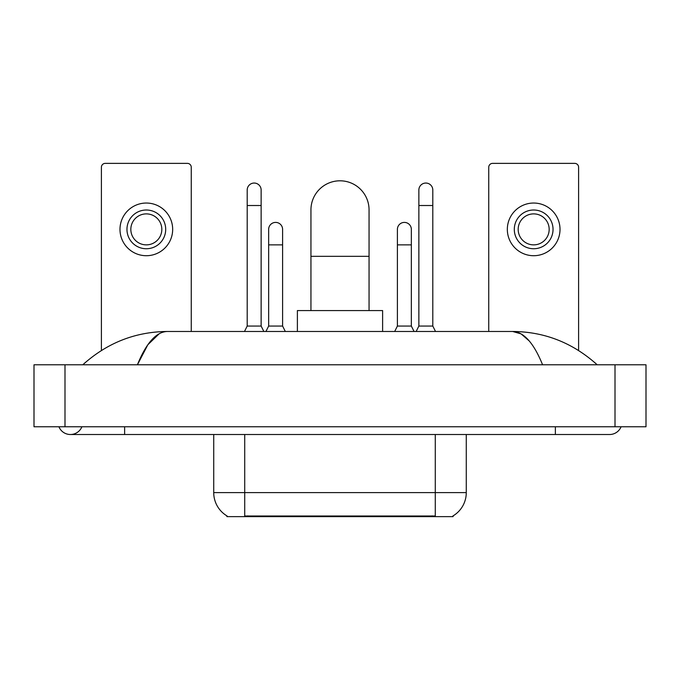 <?xml version="1.0" encoding="UTF-8"?>
<svg xmlns="http://www.w3.org/2000/svg" width="680" height="680" viewBox="0 0 680 680"><rect width="100%" height="100%" fill="white"/><g stroke="black" fill="none" stroke-linecap="round" stroke-linejoin="round"><path stroke-width="1.02" d="M453.101 515.865L453.101 516.63L226.899 516.63L226.899 515.865M227.128 516.001A27.115 27.115 0 0 1 213.724 492.609L244.715 492.609L244.715 516.001L435.285 516.001L435.285 492.609L466.276 492.609L466.276 434.512M213.724 492.609L213.724 434.512M452.871 516.001A27.115 27.115 0 0 0 466.276 492.609M191.258 331.475L191.258 167.246A3.876 3.876 0 0 0 187.391 163.37L105.272 163.37A3.876 3.876 0 0 0 101.397 167.246L101.397 350.48M146.328 210.01A19.363 19.363 0 0 0 126.965 229.373A19.363 19.363 0 0 0 146.328 248.744A19.363 19.363 0 0 0 165.699 229.373A19.363 19.363 0 0 0 146.328 210.01M146.328 213.885A15.495 15.495 0 0 0 130.832 229.373A15.495 15.495 0 0 0 146.328 244.868A15.495 15.495 0 0 0 161.823 229.373A15.495 15.495 0 0 0 146.328 213.885M146.328 255.714A26.341 26.341 0 0 0 172.669 229.373A26.341 26.341 0 0 0 146.328 203.04A26.341 26.341 0 0 0 119.986 229.373A26.341 26.341 0 0 0 146.328 255.714M310.947 310.565L310.947 209.856A29.053 29.053 0 0 1 340 180.804A29.053 29.053 0 0 1 369.053 209.856A29.053 29.053 0 0 0 340 180.804M369.053 310.565L369.053 209.856M382.611 331.475L382.611 310.565L297.389 310.565L297.389 331.475M244.486 331.475L247.197 326.051L261.137 326.051L263.849 331.475M261.137 326.051L261.137 190.018A6.97 6.97 0 0 0 254.167 183.047A6.97 6.97 0 0 1 254.6 183.065M247.197 326.051L247.197 205.513L261.137 205.513M247.197 205.513L247.197 190.018A6.97 6.97 0 0 1 254.167 183.047M416.151 331.475L418.863 326.051L432.803 326.051L435.514 331.475M432.803 326.051L432.803 190.018A6.97 6.97 0 0 0 425.833 183.047A6.97 6.97 0 0 1 426.275 183.065M418.863 326.051L418.863 205.513L432.803 205.513M418.863 205.513L418.863 190.018A6.97 6.97 0 0 1 425.833 183.047M265.94 331.475L268.651 326.051L282.6 326.051L285.311 331.475M282.6 326.051L282.6 229.373A6.97 6.97 0 0 0 276.063 222.419A6.97 6.97 0 0 1 282.6 229.373M268.651 326.051L268.651 244.868L282.6 244.868M268.651 244.868L268.651 229.373A6.97 6.97 0 0 1 276.063 222.419M394.689 331.475L397.4 326.051L411.349 326.051L414.06 331.475M411.349 326.051L411.349 229.373A6.97 6.97 0 0 0 404.812 222.419A6.97 6.97 0 0 1 411.349 229.373M397.4 326.051L397.4 244.868L411.349 244.868M397.4 244.868L397.4 229.373A6.97 6.97 0 0 1 404.812 222.419M578.604 350.48L578.604 167.246A3.876 3.876 0 0 0 574.727 163.37L492.609 163.37A3.876 3.876 0 0 0 488.741 167.246L488.741 331.475M533.673 210.01A19.363 19.363 0 0 0 514.301 229.373A19.363 19.363 0 0 0 533.673 248.744A19.363 19.363 0 0 0 553.035 229.373A19.363 19.363 0 0 0 533.673 210.01M533.673 213.885A15.495 15.495 0 0 0 518.177 229.373A15.495 15.495 0 0 0 533.673 244.868A15.495 15.495 0 0 0 549.168 229.373A15.495 15.495 0 0 0 533.673 213.885M533.673 255.714A26.341 26.341 0 0 0 560.014 229.373A26.341 26.341 0 0 0 533.673 203.04A26.341 26.341 0 0 0 507.331 229.373A26.341 26.341 0 0 0 533.673 255.714M58.922 426.768A12.393 12.393 0 0 0 81.897 426.768A12.393 12.393 0 0 1 58.922 426.768A12.393 12.393 0 0 0 70.414 434.512A12.393 12.393 0 0 1 58.922 426.768M621.078 426.768A12.393 12.393 0 0 1 609.586 434.512A12.393 12.393 0 0 0 621.078 426.768A12.393 12.393 0 0 1 609.586 434.512A12.393 12.393 0 0 0 621.078 426.768M542.589 364.786C533.707 342.916 523.727 331.806 512.652 331.475L167.348 331.475C156.272 331.806 146.293 342.916 137.411 364.786L147.84 344.76L159.307 333.659M64.991 364.786L646 364.786L646 426.768L34 426.768L34 364.786L64.991 364.786L64.991 426.768M594.558 362.398L597.193 364.786C572.815 342.83 544.629 331.729 512.652 331.475L521.092 333.88L529.185 340.901M85.442 362.398L82.807 364.786C107.075 342.881 135.252 331.772 167.348 331.475M432.191 516.63L432.191 515.865M247.809 516.63L247.809 515.865M244.715 434.512L244.715 492.609L435.285 492.609L435.285 434.512M310.947 256.334L369.053 256.334M555.365 426.768L555.365 434.512L609.586 434.512M124.635 426.768L124.635 434.512L555.365 434.512M615.009 364.786L615.009 426.768M124.635 434.512L70.414 434.512"/></g></svg>

